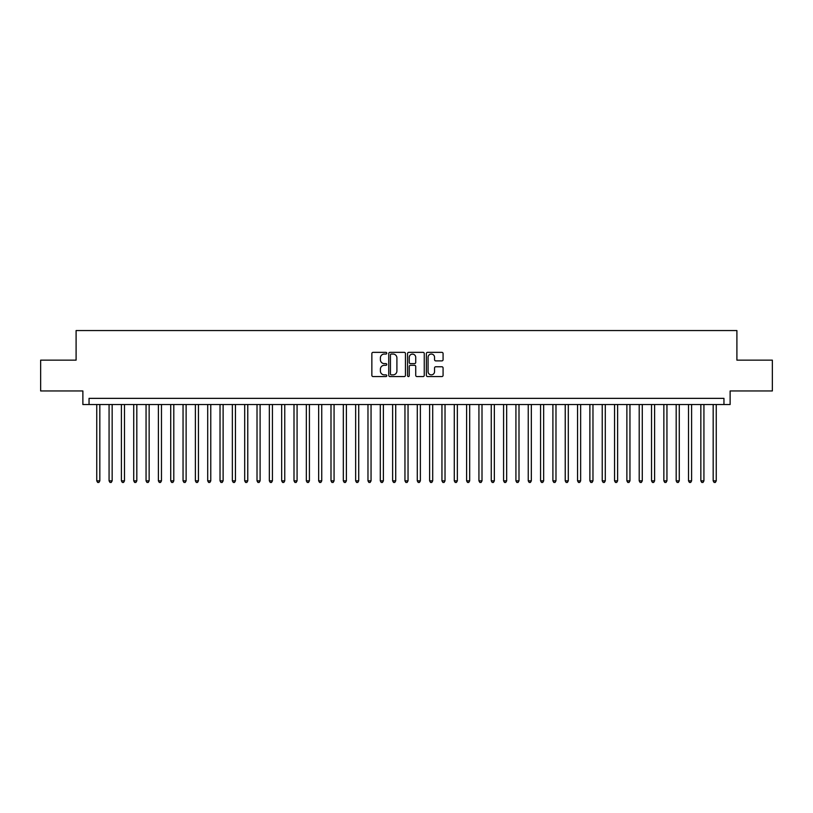 <?xml version="1.0" encoding="UTF-8"?>
<svg xmlns="http://www.w3.org/2000/svg" width="813" height="813" viewBox="0 0 813 813"><rect width="100%" height="100%" fill="white"/><g stroke="black" fill="none" stroke-linecap="round" stroke-linejoin="round"><path stroke-width="1.22" d="M386.775 353.208A0.843 0.843 0 0 0 385.931 352.354L373.065 352.354A1.209 1.209 0 0 0 371.856 353.564L371.856 375.352A1.209 1.209 0 0 0 373.065 376.561L385.931 376.561A0.843 0.843 0 0 0 386.775 375.718A0.843 0.843 0 0 0 385.931 374.864L384.264 374.864A3.872 3.872 0 0 1 380.393 370.992L380.393 369.183A3.872 3.872 0 0 1 384.264 365.311L385.931 365.311A0.843 0.843 0 0 0 386.775 364.458A0.843 0.843 0 0 0 385.931 363.614L384.264 363.614A3.872 3.872 0 0 1 380.393 359.742L380.393 357.923A3.872 3.872 0 0 1 384.264 354.051L385.931 354.051A0.843 0.843 0 0 0 386.775 353.208M441.866 360.891A1.209 1.209 0 0 0 443.075 359.681L443.075 353.564A1.209 1.209 0 0 0 441.866 352.354L427.587 352.354A1.209 1.209 0 0 0 426.378 353.564L426.378 375.352A1.209 1.209 0 0 0 427.587 376.561L441.866 376.561A1.209 1.209 0 0 0 443.075 375.352L443.075 367.974A1.209 1.209 0 0 0 441.866 366.754L435.758 366.754A1.209 1.209 0 0 0 434.549 367.974L434.549 371.632A3.242 3.242 0 0 1 431.307 374.864A3.242 3.242 0 0 1 428.075 371.632L428.075 357.293A3.242 3.242 0 0 1 431.307 354.051A3.242 3.242 0 0 1 434.549 357.293L434.549 359.681A1.209 1.209 0 0 0 435.758 360.891L441.866 360.891M723.956 404.528L730.125 404.528L730.125 390.962L772.35 390.962L772.35 360.149L736.903 360.149L736.903 330.556L76.097 330.556L76.097 360.149L40.65 360.149L40.65 390.962L82.875 390.962L82.875 404.528L723.956 404.528L723.956 398.36L89.044 398.36L89.044 404.528M405.443 353.564A1.209 1.209 0 0 0 404.234 352.354L389.955 352.354A1.209 1.209 0 0 0 388.746 353.564L388.746 375.352A1.209 1.209 0 0 0 389.955 376.561L404.234 376.561A1.209 1.209 0 0 0 405.443 375.352L405.443 353.564M408.766 352.354L423.045 352.354A1.209 1.209 0 0 1 424.254 353.564L424.254 375.352A1.209 1.209 0 0 1 423.045 376.561L416.937 376.561A1.209 1.209 0 0 1 415.728 375.352L415.728 366.521A1.209 1.209 0 0 0 414.518 365.311L410.463 365.311A1.209 1.209 0 0 0 409.254 366.521L409.254 375.718A0.843 0.843 0 0 1 408.411 376.561A0.843 0.843 0 0 1 407.557 375.718L407.557 353.564A1.209 1.209 0 0 1 408.766 352.354M391.287 354.051A0.843 0.843 0 0 0 390.433 354.895L390.433 374.021A0.843 0.843 0 0 0 391.287 374.864L393.035 374.864A3.872 3.872 0 0 0 396.907 370.992L396.907 357.923A3.872 3.872 0 0 0 393.035 354.051L391.287 354.051M415.728 357.354A3.242 3.242 0 0 0 412.486 354.112A3.242 3.242 0 0 0 409.254 357.354L409.254 362.405A1.209 1.209 0 0 0 410.463 363.614L414.518 363.614A1.209 1.209 0 0 0 415.728 362.405L415.728 357.354M96.747 404.528L96.747 480.839L99.826 480.839L99.826 404.528M99.826 480.839L98.901 482.444L97.672 482.444L96.747 480.839M109.074 404.528L109.074 480.839L112.153 480.839L112.153 404.528M112.153 480.839L111.229 482.444L109.999 482.444L109.074 480.839M121.401 404.528L121.401 480.839L124.48 480.839L124.48 404.528M124.48 480.839L123.556 482.444L122.326 482.444L121.401 480.839M133.728 404.528L133.728 480.839L136.818 480.839L136.818 404.528M136.818 480.839L135.893 482.444L134.653 482.444L133.728 480.839M146.055 404.528L146.055 480.839L149.145 480.839L149.145 404.528M149.145 480.839L148.22 482.444L146.98 482.444L146.055 480.839M158.393 404.528L158.393 480.839L161.472 480.839L161.472 404.528M161.472 480.839L160.547 482.444L159.307 482.444L158.393 480.839M170.72 404.528L170.72 480.839L173.799 480.839L173.799 404.528M173.799 480.839L172.874 482.444L171.645 482.444L170.72 480.839M183.047 404.528L183.047 480.839L186.126 480.839L186.126 404.528M186.126 480.839L185.201 482.444L183.972 482.444L183.047 480.839M195.374 404.528L195.374 480.839L198.453 480.839L198.453 404.528M198.453 480.839L197.529 482.444L196.299 482.444L195.374 480.839M207.701 404.528L207.701 480.839L210.78 480.839L210.78 404.528M210.78 480.839L209.856 482.444L208.626 482.444L207.701 480.839M220.028 404.528L220.028 480.839L223.118 480.839L223.118 404.528M223.118 480.839L222.193 482.444L220.953 482.444L220.028 480.839M232.355 404.528L232.355 480.839L235.445 480.839L235.445 404.528M235.445 480.839L234.52 482.444L233.28 482.444L232.355 480.839M244.693 404.528L244.693 480.839L247.772 480.839L247.772 404.528M247.772 480.839L246.847 482.444L245.607 482.444L244.693 480.839M257.02 404.528L257.02 480.839L260.099 480.839L260.099 404.528M260.099 480.839L259.174 482.444L257.945 482.444L257.02 480.839M269.347 404.528L269.347 480.839L272.426 480.839L272.426 404.528M272.426 480.839L271.501 482.444L270.272 482.444L269.347 480.839M281.674 404.528L281.674 480.839L284.753 480.839L284.753 404.528M284.753 480.839L283.828 482.444L282.599 482.444L281.674 480.839M294.001 404.528L294.001 480.839L297.08 480.839L297.08 404.528M297.08 480.839L296.156 482.444L294.926 482.444L294.001 480.839M306.328 404.528L306.328 480.839L309.418 480.839L309.418 404.528M309.418 480.839L308.493 482.444L307.253 482.444L306.328 480.839M318.655 404.528L318.655 480.839L321.745 480.839L321.745 404.528M321.745 480.839L320.82 482.444L319.58 482.444L318.655 480.839M330.993 404.528L330.993 480.839L334.072 480.839L334.072 404.528M334.072 480.839L333.147 482.444L331.907 482.444L330.993 480.839M343.32 404.528L343.32 480.839L346.399 480.839L346.399 404.528M346.399 480.839L345.474 482.444L344.245 482.444L343.32 480.839M355.647 404.528L355.647 480.839L358.726 480.839L358.726 404.528M358.726 480.839L357.801 482.444L356.572 482.444L355.647 480.839M367.974 404.528L367.974 480.839L371.053 480.839L371.053 404.528M371.053 480.839L370.128 482.444L368.899 482.444L367.974 480.839M380.301 404.528L380.301 480.839L383.38 480.839L383.38 404.528M383.38 480.839L382.456 482.444L381.226 482.444L380.301 480.839M392.628 404.528L392.628 480.839L395.718 480.839L395.718 404.528M395.718 480.839L394.793 482.444L393.553 482.444L392.628 480.839M404.955 404.528L404.955 480.839L408.045 480.839L408.045 404.528M408.045 480.839L407.12 482.444L405.88 482.444L404.955 480.839M417.282 404.528L417.282 480.839L420.372 480.839L420.372 404.528M420.372 480.839L419.447 482.444L418.207 482.444L417.282 480.839M429.62 404.528L429.62 480.839L432.699 480.839L432.699 404.528M432.699 480.839L431.774 482.444L430.544 482.444L429.62 480.839M441.947 404.528L441.947 480.839L445.026 480.839L445.026 404.528M445.026 480.839L444.101 482.444L442.872 482.444L441.947 480.839M454.274 404.528L454.274 480.839L457.353 480.839L457.353 404.528M457.353 480.839L456.428 482.444L455.199 482.444L454.274 480.839M466.601 404.528L466.601 480.839L469.68 480.839L469.68 404.528M469.68 480.839L468.755 482.444L467.526 482.444L466.601 480.839M478.928 404.528L478.928 480.839L482.007 480.839L482.007 404.528M482.007 480.839L481.093 482.444L479.853 482.444L478.928 480.839M491.255 404.528L491.255 480.839L494.345 480.839L494.345 404.528M494.345 480.839L493.42 482.444L492.18 482.444L491.255 480.839M503.582 404.528L503.582 480.839L506.672 480.839L506.672 404.528M506.672 480.839L505.747 482.444L504.507 482.444L503.582 480.839M515.92 404.528L515.92 480.839L518.999 480.839L518.999 404.528M518.999 480.839L518.074 482.444L516.844 482.444L515.92 480.839M528.247 404.528L528.247 480.839L531.326 480.839L531.326 404.528M531.326 480.839L530.401 482.444L529.172 482.444L528.247 480.839M540.574 404.528L540.574 480.839L543.653 480.839L543.653 404.528M543.653 480.839L542.728 482.444L541.499 482.444L540.574 480.839M552.901 404.528L552.901 480.839L555.98 480.839L555.98 404.528M555.98 480.839L555.055 482.444L553.826 482.444L552.901 480.839M565.228 404.528L565.228 480.839L568.307 480.839L568.307 404.528M568.307 480.839L567.393 482.444L566.153 482.444L565.228 480.839M577.555 404.528L577.555 480.839L580.645 480.839L580.645 404.528M580.645 480.839L579.72 482.444L578.48 482.444L577.555 480.839M589.882 404.528L589.882 480.839L592.972 480.839L592.972 404.528M592.972 480.839L592.047 482.444L590.807 482.444L589.882 480.839M602.22 404.528L602.22 480.839L605.299 480.839L605.299 404.528M605.299 480.839L604.374 482.444L603.144 482.444L602.22 480.839M614.547 404.528L614.547 480.839L617.626 480.839L617.626 404.528M617.626 480.839L616.701 482.444L615.471 482.444L614.547 480.839M626.874 404.528L626.874 480.839L629.953 480.839L629.953 404.528M629.953 480.839L629.028 482.444L627.799 482.444L626.874 480.839M639.201 404.528L639.201 480.839L642.28 480.839L642.28 404.528M642.28 480.839L641.355 482.444L640.126 482.444L639.201 480.839M651.528 404.528L651.528 480.839L654.607 480.839L654.607 404.528M654.607 480.839L653.693 482.444L652.453 482.444L651.528 480.839M663.855 404.528L663.855 480.839L666.945 480.839L666.945 404.528M666.945 480.839L666.02 482.444L664.78 482.444L663.855 480.839M676.182 404.528L676.182 480.839L679.272 480.839L679.272 404.528M679.272 480.839L678.347 482.444L677.107 482.444L676.182 480.839M688.52 404.528L688.52 480.839L691.599 480.839L691.599 404.528M691.599 480.839L690.674 482.444L689.444 482.444L688.52 480.839M700.847 404.528L700.847 480.839L703.926 480.839L703.926 404.528M703.926 480.839L703.001 482.444L701.771 482.444L700.847 480.839M713.174 404.528L713.174 480.839L716.253 480.839L716.253 404.528M716.253 480.839L715.328 482.444L714.099 482.444L713.174 480.839"/></g></svg>
